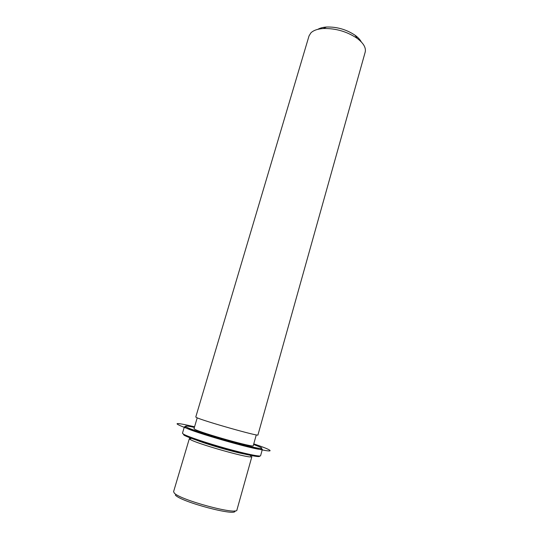 <?xml version="1.0" encoding="UTF-8"?>
<svg xmlns="http://www.w3.org/2000/svg" width="539" height="539" viewBox="0 0 539 539"><rect width="100%" height="100%" fill="white"/><g stroke="black" fill="none" stroke-linecap="round" stroke-linejoin="round"><path stroke-width="0.81" d="M189.351 438.625L173.598 491.635L174.259 493.017C179.77 499.936 237.84 515.527 236.944 509.921L251.868 456.668L251.174 456.904C246.438 457.854 195.576 443.287 190.173 439.426L189.351 438.625L191.129 438.416M244.1 453.966C232.956 451.81 207.939 444.587 197.362 440.478M256.288 434.879L253.242 445.726C254.839 448.104 200.899 432.958 194.842 429.3L194.02 428.633L197.22 417.833M196.661 417.59L195.778 417.011L309.022 35.938L310.882 32.886C313.395 30.413 317.511 28.958 323.218 28.533C335.554 28.21 346.853 31.471 357.114 38.316C363.529 43.174 366.217 47.782 365.179 52.148L257.945 434.96C259.798 436.94 203.095 420.885 196.661 417.59M361.265 41.894C360.099 39.63 358.058 37.427 355.147 35.291C346.476 29.49 336.929 26.734 326.499 27.024C322.895 27.28 319.991 28.055 317.801 29.349M259.448 456.007C261.26 457.827 247.165 455.118 227.438 449.667C207.751 444.244 187.916 437.567 183.947 435.128L183.287 434.03M253.593 444.473L259.838 446.939C262.055 447.963 262.412 448.461 260.889 448.435L261.435 449.486L262.378 449.283L260.586 455.738C260.465 456.978 245.238 453.804 225.713 448.333C206.208 442.883 187.329 436.489 183.415 434.104L182.465 433.194L184.392 426.773L185.712 426.598M260.889 448.435C254.812 448.913 192.639 431.032 186.373 427.003L186.103 426.848C184.149 425.588 186.905 425.763 194.384 427.387M261.435 449.486C255.264 450.025 191.695 431.746 185.362 427.602L184.392 426.773M194.566 426.787C173.39 421.848 171.436 422.596 188.704 429.044C205.992 435.182 240.192 445.039 257.864 448.987C275.8 453.023 273.138 450.469 255.587 444.5L253.761 443.873M234.916 510.851C237.692 516.928 180.868 501.957 175.337 495.071M250.379 455.361L251.174 456.904M191.305 438.315L189.809 439.191M326.499 27.024L323.218 28.533M355.147 35.291L357.114 38.316M186.103 426.848L185.086 427.447"/></g></svg>
